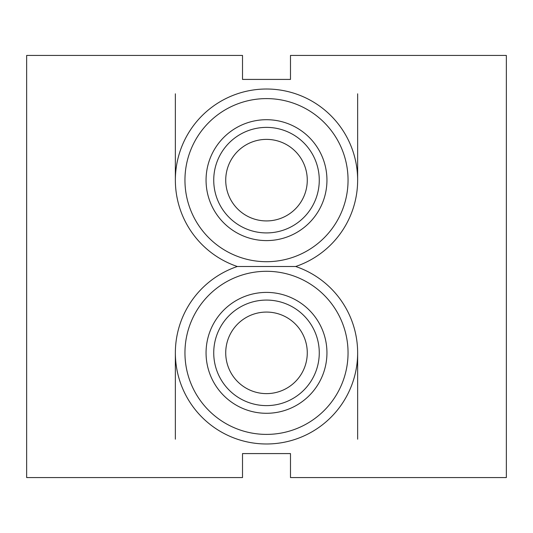 <?xml version="1.0" encoding="UTF-8"?>
<svg xmlns="http://www.w3.org/2000/svg" width="533" height="533" viewBox="0 0 533 533"><rect width="100%" height="100%" fill="white"/><g stroke="black" fill="none" stroke-linecap="round" stroke-linejoin="round"><path stroke-width="0.8" d="M348.049 352.846A81.549 81.549 0 0 0 266.5 271.297A81.549 81.549 0 0 0 184.951 352.846A81.549 81.549 0 0 0 266.5 434.395A81.549 81.549 0 0 0 348.049 352.846M237.318 266.5A91.143 91.143 0 0 0 276.38 443.449A91.143 91.143 0 0 0 295.682 266.5A91.143 91.143 0 0 0 276.38 89.551A91.143 91.143 0 0 0 237.318 266.5L295.682 266.5M348.049 180.154A81.549 81.549 0 0 0 266.5 98.605A81.549 81.549 0 0 0 184.951 180.154A81.549 81.549 0 0 0 266.5 261.703A81.549 81.549 0 0 0 348.049 180.154M213.733 352.846A52.767 52.767 0 0 1 292.884 307.148A52.767 52.767 0 0 1 292.884 398.544A52.767 52.767 0 0 1 213.733 352.846M206.058 352.846A60.442 60.442 0 0 1 296.721 300.499A60.442 60.442 0 0 1 296.721 405.193A60.442 60.442 0 0 1 206.058 352.846M213.733 180.154A52.767 52.767 0 0 1 292.884 134.456A52.767 52.767 0 0 1 292.884 225.852A52.767 52.767 0 0 1 213.733 180.154M206.058 180.154A60.442 60.442 0 0 1 296.721 127.807A60.442 60.442 0 0 1 296.721 232.501A60.442 60.442 0 0 1 206.058 180.154M26.65 55.432L26.65 477.568L242.515 477.568L242.515 453.583L290.485 453.583L290.485 477.568L506.35 477.568L506.35 55.432L290.485 55.432L290.485 79.417L242.515 79.417L242.515 55.432L26.65 55.432M307.274 352.846A40.775 40.775 0 0 1 246.113 388.157A40.775 40.775 0 0 1 246.113 317.535A40.775 40.775 0 0 1 307.274 352.846M307.274 180.154A40.775 40.775 0 0 1 246.113 215.465A40.775 40.775 0 0 1 246.113 144.843A40.775 40.775 0 0 1 307.274 180.154M357.643 93.808L357.643 180.154M357.643 352.846L357.643 439.192M175.357 93.808L175.357 180.154M175.357 352.846L175.357 439.192"/></g></svg>
